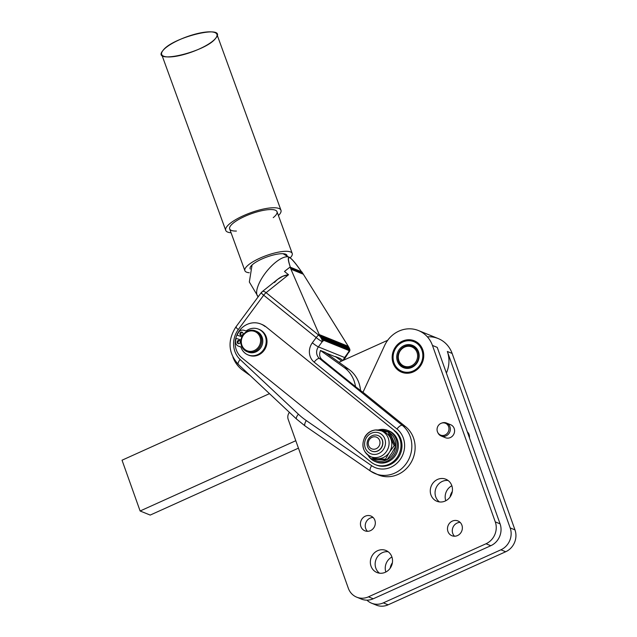 <?xml version="1.0" encoding="UTF-8"?>
<svg xmlns="http://www.w3.org/2000/svg" width="637" height="637" viewBox="0 0 637 637"><rect width="100%" height="100%" fill="white"/><g stroke="black" fill="none" stroke-linecap="round" stroke-linejoin="round"><path stroke-width="0.96" d="M441.736 423.087A6.999 6.45 112.1 0 1 446.457 423.024A6.999 6.45 112.1 0 1 449.953 426.742A6.999 6.45 112.1 0 1 448.305 434.267A6.999 6.45 112.1 0 1 441.202 435.995A6.999 6.45 112.1 0 1 437.858 432.658M441.202 435.995L445.438 437.715A6.999 6.45 -67.9 0 0 452.541 435.987A6.999 6.45 -67.9 0 0 454.189 428.462A6.999 6.45 -67.9 0 0 450.693 424.736L446.457 423.024M469.079 434.498A6.999 6.45 112.1 0 1 469.429 437.77A6.999 6.45 -67.9 0 0 469.079 434.498A6.999 6.45 -67.9 0 0 467.319 431.854M448.615 426.655A6.402 5.892 112.1 0 1 445.406 434.824A6.402 5.892 112.1 0 1 437.699 432.364A6.402 5.892 112.1 0 1 441.409 423.191A6.402 5.892 112.1 0 1 448.615 426.655A6.402 5.892 -67.9 0 0 438.431 425.42A6.402 5.892 -67.9 0 0 442.014 435.469A6.402 5.892 -67.9 0 0 448.615 426.655M437.699 432.364L438.009 432.985A6.999 6.45 -67.9 0 0 446.441 435.684A6.999 6.45 -67.9 0 0 449.953 426.742A6.999 6.45 -67.9 0 0 442.07 422.96L441.409 423.191M395.712 445.167A15.678 14.444 -67.9 0 0 389.764 432.834A15.678 14.444 112.1 0 1 395.712 445.167A15.678 14.444 112.1 0 1 387.073 459.596A15.678 14.444 -67.9 0 0 395.712 445.167M387.4 431.48A15.678 14.444 -67.9 0 0 380.209 430.429A15.678 14.444 112.1 0 1 387.4 431.48M373.107 459.277A15.678 14.444 -67.9 0 0 386.723 459.779A15.678 14.444 112.1 0 1 373.107 459.277M397.162 445.279A16.793 15.471 -67.9 0 0 378.131 429.999A16.793 15.471 112.1 0 1 387.806 430.429A16.793 15.471 112.1 0 1 397.162 445.279A16.793 15.471 112.1 0 1 375.193 461.562A16.793 15.471 112.1 0 1 370.766 458.72A16.793 15.471 -67.9 0 0 387.607 460.893A16.793 15.471 -67.9 0 0 397.162 445.279M367.947 455.137A16.793 15.471 -67.9 0 0 370.296 458.266A16.793 15.471 112.1 0 1 367.947 455.137M375.193 461.562L376.403 462.048A16.793 15.471 -67.9 0 0 398.372 445.773A16.793 15.471 -67.9 0 0 389.016 430.915L387.806 430.429M366.522 437.492A11.195 10.311 112.1 0 1 384.533 438.192A11.195 10.311 112.1 0 1 374.062 454.444A11.195 10.311 112.1 0 1 366.522 437.492A11.195 10.311 -67.9 0 0 374.062 454.444A11.195 10.311 -67.9 0 0 384.533 438.192A11.195 10.311 -67.9 0 0 366.522 437.492M370.79 456.753A13.998 12.891 -67.9 0 0 387.997 448.623A13.998 12.891 -67.9 0 0 381.3 430.811A13.998 12.891 112.1 0 1 387.997 448.623A13.998 12.891 112.1 0 1 370.79 456.753A13.998 12.891 112.1 0 1 365.399 436.425A13.998 12.891 112.1 0 1 381.3 430.811L375.456 429.967C371.132 430.485 367.708 432.619 365.176 436.385C360.861 445.255 362.732 452.047 370.79 456.753L373.497 457.852A13.998 12.891 -67.9 0 0 377.534 458.72A13.998 12.891 -67.9 0 0 389.398 452.238A13.998 12.891 -67.9 0 0 390.616 438.399A13.998 12.891 -67.9 0 0 384.007 431.91L381.3 430.811M378.115 435.565A8.4 7.74 112.1 0 1 382.208 446.282A8.4 7.74 112.1 0 1 371.809 451.123A8.4 7.74 -67.9 0 0 371.881 451.155A8.4 7.74 -67.9 0 0 382.208 446.282A8.4 7.74 -67.9 0 0 378.195 435.589A8.4 7.74 -67.9 0 0 378.115 435.565M382.622 431.44A13.998 12.891 112.1 0 1 390.616 438.399L387.933 431.52L382.112 431.138L389.366 432.101L395.649 446.234L391.739 453.186L386.93 459.779L371.92 459.189L370.479 458.608L369.054 455.885L370.479 458.608L385.489 459.189L389.398 452.238L394.215 445.645L390.616 438.399A13.998 12.891 112.1 0 1 389.398 452.238A13.998 12.891 112.1 0 1 377.534 458.72A13.998 12.891 112.1 0 1 372.175 457.223M392.965 439.347L389.366 432.101L387.933 431.52L394.215 445.645L395.649 446.234L392.965 439.347M379.875 459.667L386.93 459.779L385.489 459.189L370.479 458.608L371.92 459.189L379.875 459.667M391.739 453.186L395.649 446.234L394.215 445.645L389.398 452.238L385.489 459.189L386.93 459.779L391.739 453.186M238.676 346.233A5.04 4.642 112.1 0 1 238.349 346.122A5.04 4.642 112.1 0 1 235.61 340.906L236.008 338.358L240.969 339.919L236.008 338.358L235.61 340.906A5.04 4.642 -67.9 0 0 238.676 346.233L240.874 346.926L238.676 346.233M238.349 346.122L239.162 346.448A5.04 4.642 -67.9 0 0 239.48 346.56L240.897 347.006L239.48 346.56A5.04 4.642 112.1 0 1 238.851 346.305M238.246 332.864A5.04 4.642 112.1 0 1 243.907 330.285L246.105 330.977A13.903 12.804 112.1 0 1 258.455 329.13A13.903 12.804 112.1 0 1 265.103 346.823A13.903 12.804 112.1 0 1 248.008 354.897A13.903 12.804 112.1 0 1 240.874 346.926A13.903 12.804 -67.9 0 0 258.272 354.363A13.903 12.804 -67.9 0 0 264.673 334.855A13.903 12.804 -67.9 0 0 246.105 330.977L243.907 330.285A5.04 4.642 -67.9 0 0 238.246 332.864L237.052 335.166L241.949 336.782L237.052 335.166L238.246 332.864M238.533 343.685A1.68 1.545 112.1 0 1 239.743 340.699A1.68 1.545 -67.9 0 0 238.533 343.685M239.257 340.437A1.68 1.545 -67.9 0 0 238.103 343.59A1.68 1.545 -67.9 0 0 240.197 342.555A1.68 1.545 -67.9 0 0 239.257 340.437M241.256 335.396A1.68 1.545 112.1 0 1 242.466 332.403A1.68 1.545 -67.9 0 0 241.256 335.396M241.98 332.14A1.68 1.545 -67.9 0 0 240.826 335.293A1.68 1.545 -67.9 0 0 242.912 334.258A1.68 1.545 -67.9 0 0 241.98 332.14M241.98 336.718L237.052 335.166L241.98 336.718M248.008 354.897L248.82 355.231A13.903 12.804 -67.9 0 0 265.908 347.149A13.903 12.804 -67.9 0 0 259.259 329.456L258.455 329.13M238.214 343.63A1.68 1.545 112.1 0 1 237.72 340.835A1.68 1.545 112.1 0 1 240.276 341.639A1.68 1.545 112.1 0 1 238.214 343.63M240.937 335.333A1.68 1.545 112.1 0 1 240.444 332.538A1.68 1.545 112.1 0 1 243 333.342A1.68 1.545 112.1 0 1 240.937 335.333M421.925 361.083A15.957 14.699 112.1 0 1 396.533 367.294A15.957 14.699 112.1 0 1 405.411 341.129A15.957 14.699 112.1 0 1 421.925 361.083A15.957 14.699 -67.9 0 0 405.411 341.129A15.957 14.699 -67.9 0 0 396.533 367.294A15.957 14.699 -67.9 0 0 421.925 361.083M419.608 344.506A16.793 15.471 -67.9 0 0 419.512 344.402L419.321 344.211A16.793 15.471 -67.9 0 0 418.055 343.088L417.848 342.929A16.793 15.471 -67.9 0 0 416.447 341.989L416.224 341.854A16.793 15.471 -67.9 0 0 414.703 341.113L414.464 341.018A16.793 15.471 -67.9 0 0 412.864 340.492L412.617 340.429A16.793 15.471 -67.9 0 0 410.953 340.118L410.698 340.086A16.793 15.471 -67.9 0 0 409.002 340.007L408.739 340.015A16.793 15.471 -67.9 0 0 407.035 340.158L406.772 340.198A16.793 15.471 -67.9 0 0 405.084 340.572L404.829 340.644A16.793 15.471 -67.9 0 0 403.189 341.233L402.934 341.344A16.793 15.471 -67.9 0 0 401.366 342.141L401.135 342.284A16.793 15.471 -67.9 0 0 399.662 343.279L399.439 343.447A16.793 15.471 -67.9 0 0 398.085 344.625L397.886 344.816A16.793 15.471 -67.9 0 0 396.676 346.162L396.501 346.377A16.793 15.471 -67.9 0 0 395.442 347.858L395.29 348.097A16.793 15.471 -67.9 0 0 394.414 349.697L394.295 349.952A16.793 15.471 -67.9 0 0 393.602 351.648L393.515 351.911A16.793 15.471 -67.9 0 0 393.029 353.67L392.965 353.949A16.793 15.471 -67.9 0 0 392.687 355.749L392.663 356.027A16.793 15.471 -67.9 0 0 392.591 357.835L392.599 358.113A16.793 15.471 -67.9 0 0 392.75 359.897L392.79 360.176A16.793 15.471 -67.9 0 0 393.148 361.912L393.22 362.182A16.793 15.471 -67.9 0 0 393.785 363.846L393.889 364.093A16.793 15.471 -67.9 0 0 394.653 365.662L394.781 365.901A16.793 15.471 -67.9 0 0 395.728 367.342L395.888 367.557A16.793 15.471 -67.9 0 0 397.01 368.847L397.193 369.038A16.793 15.471 -67.9 0 0 398.459 370.161L398.666 370.32A16.793 15.471 -67.9 0 0 400.068 371.26L400.299 371.395A16.793 15.471 -67.9 0 0 401.812 372.135L402.051 372.231A16.793 15.471 -67.9 0 0 403.651 372.756L403.906 372.82A16.793 15.471 -67.9 0 0 405.562 373.131L405.825 373.155A16.793 15.471 -67.9 0 0 407.521 373.242L407.784 373.234A16.793 15.471 -67.9 0 0 407.967 373.226A16.793 15.471 112.1 0 1 407.784 373.234L407.521 373.242A16.793 15.471 112.1 0 1 405.825 373.155L405.562 373.131A16.793 15.471 112.1 0 1 403.906 372.82L403.651 372.756A16.793 15.471 112.1 0 1 402.051 372.231L401.812 372.135A16.793 15.471 112.1 0 1 400.299 371.395L400.068 371.26A16.793 15.471 112.1 0 1 398.666 370.32L398.459 370.161A16.793 15.471 112.1 0 1 397.193 369.038L397.01 368.847A16.793 15.471 112.1 0 1 395.888 367.557L395.728 367.342A16.793 15.471 112.1 0 1 394.781 365.901L394.653 365.662A16.793 15.471 112.1 0 1 393.889 364.093L393.785 363.846A16.793 15.471 112.1 0 1 393.22 362.182L393.148 361.912A16.793 15.471 112.1 0 1 392.79 360.176L392.75 359.897A16.793 15.471 112.1 0 1 392.599 358.113L392.591 357.835A16.793 15.471 112.1 0 1 392.663 356.027L392.687 355.749A16.793 15.471 112.1 0 1 392.965 353.949L393.029 353.67A16.793 15.471 112.1 0 1 393.515 351.911L393.602 351.648A16.793 15.471 112.1 0 1 394.295 349.952L394.414 349.697A16.793 15.471 112.1 0 1 395.29 348.097L395.442 347.858A16.793 15.471 112.1 0 1 396.501 346.377L396.676 346.162A16.793 15.471 112.1 0 1 397.886 344.816L398.085 344.625A16.793 15.471 112.1 0 1 399.439 343.447L399.662 343.279A16.793 15.471 112.1 0 1 401.135 342.284L401.366 342.141A16.793 15.471 112.1 0 1 402.934 341.344L403.189 341.233A16.793 15.471 112.1 0 1 404.829 340.644L405.084 340.572A16.793 15.471 112.1 0 1 406.772 340.198L407.035 340.158A16.793 15.471 112.1 0 1 408.739 340.015L409.002 340.007A16.793 15.471 112.1 0 1 410.698 340.086L410.953 340.118A16.793 15.471 112.1 0 1 412.617 340.429L412.864 340.492A16.793 15.471 112.1 0 1 414.464 341.018L414.703 341.113A16.793 15.471 112.1 0 1 416.224 341.854L416.447 341.989A16.793 15.471 112.1 0 1 417.848 342.929L418.055 343.088A16.793 15.471 112.1 0 1 419.321 344.211L419.512 344.402A16.793 15.471 112.1 0 1 419.608 344.506M418.493 359.961A12.039 11.092 112.1 0 1 399.335 364.643A12.039 11.092 112.1 0 1 406.032 344.904A12.039 11.092 112.1 0 1 418.493 359.961A12.039 11.092 -67.9 0 0 408.787 344.593A12.039 11.092 -67.9 0 0 396.962 359.571A12.039 11.092 -67.9 0 0 407.123 368.409A12.039 11.092 -67.9 0 0 418.493 359.961M398.029 359.483A11.195 10.311 112.1 0 1 411.542 345.931A11.195 10.311 112.1 0 1 415.205 364.468A11.195 10.311 112.1 0 1 398.029 359.483A11.195 10.311 -67.9 0 0 415.205 364.468A11.195 10.311 -67.9 0 0 411.542 345.931A11.195 10.311 -67.9 0 0 398.029 359.483M398.491 359.141A10.359 9.539 112.1 0 1 410.992 346.608A10.359 9.539 112.1 0 1 414.376 363.751A10.359 9.539 112.1 0 1 398.491 359.141A10.359 9.539 -67.9 0 0 414.376 363.751A10.359 9.539 -67.9 0 0 410.992 346.608A10.359 9.539 -67.9 0 0 398.491 359.141M244.13 334.298A10.359 9.539 112.1 0 1 260.278 337.952A10.359 9.539 112.1 0 1 248.414 351.162A10.359 9.539 112.1 0 1 244.13 334.298A10.359 9.539 -67.9 0 0 248.414 351.162A10.359 9.539 -67.9 0 0 260.278 337.952A10.359 9.539 -67.9 0 0 244.13 334.298M243.883 333.868A11.195 10.311 -67.9 0 0 248.51 352.102A11.195 10.311 -67.9 0 0 261.337 337.817A11.195 10.311 -67.9 0 0 243.883 333.868A11.195 10.311 112.1 0 1 255.445 330.882A11.195 10.311 112.1 0 1 260.804 345.135A11.195 10.311 112.1 0 1 247.037 351.64A11.195 10.311 112.1 0 1 243.883 333.868M247.037 351.64L248.151 352.086A11.195 10.311 -67.9 0 0 261.911 345.588A11.195 10.311 -67.9 0 0 256.56 331.336L255.445 330.882M255.994 331.129A11.195 10.311 112.1 0 1 261.911 345.588A11.195 10.311 112.1 0 1 247.602 351.847M368.903 440.478A6.298 5.805 112.1 0 1 379.071 439.339A6.298 5.805 112.1 0 1 374.413 449.204A6.298 5.805 112.1 0 1 368.903 440.478A6.298 5.805 -67.9 0 0 374.413 449.204A6.298 5.805 -67.9 0 0 379.071 439.339A6.298 5.805 -67.9 0 0 368.903 440.478M367.923 439.944A8.4 7.74 -67.9 0 0 375.265 451.577A8.4 7.74 -67.9 0 0 381.467 438.423A8.4 7.74 -67.9 0 0 367.923 439.944A8.4 7.74 112.1 0 1 378.044 435.533A8.4 7.74 112.1 0 1 382.057 446.219A8.4 7.74 112.1 0 1 371.729 451.1A8.4 7.74 112.1 0 1 367.923 439.944M341.679 361.06L335.349 356.513A8.4 7.74 -67.9 0 0 335.261 356.776A8.4 7.74 112.1 0 1 335.349 356.513L341.679 361.06M340.142 358.456L342.961 360.478L340.142 358.456L335.349 356.513L340.142 358.456M320.061 351.935A8.4 7.74 112.1 0 1 320.459 350.485L325.252 352.428L320.459 350.485A8.4 7.74 -67.9 0 0 320.061 351.935C319.177 354.984 319.774 357.484 321.86 359.451C319.774 357.484 319.177 354.984 320.061 351.935M326.184 353.097L335.261 356.776L326.184 353.097M274.515 282.502C278.321 277.979 282.995 275.391 288.537 274.738L284.492 271.481A25.193 9.444 -51.1 0 1 287.255 269.276L290.01 267.078L290.424 268.042L302.535 272.947L290.424 268.042L290.926 269.204L290.01 267.078L284.492 271.481L288.537 274.738L266.091 292.678L318.596 335.062L319.225 334.552L290.926 269.204L303.331 274.228L301.874 271.88L290.368 267.222C287.454 258.869 287.613 255.931 290.838 258.399C293.187 260.342 296.746 264.785 301.508 271.736C289.453 254.577 285.742 253.072 290.368 267.222L301.874 271.88L348.837 347.245L349.912 350.43L349.1 350.597L348.503 352.301A5.598 3.575 19.3 0 0 349.745 350.899A5.598 3.575 -160.7 0 1 348.503 352.301L344.641 357.524A8.4 7.74 -67.9 0 0 343.239 360.351A8.4 7.74 112.1 0 1 344.641 357.524L318.396 346.886A8.4 7.74 -67.9 0 0 319.487 358.496L321.86 359.451A22.391 2.341 36.5 0 0 324.233 361.41L354.427 385.783A22.391 2.341 36.5 0 0 363.265 392.503A22.391 2.341 -143.5 0 1 354.427 385.783L324.233 361.41A22.391 2.341 -143.5 0 1 321.86 359.451L319.487 358.496A5.598 2.102 128.9 0 0 314.16 362.15A13.998 12.891 112.1 0 1 312.337 342.81A5.598 0.589 36.5 0 0 318.396 346.886L344.641 357.524L349.936 350.047L321.725 338.613L319.225 334.552L318.596 335.062L266.091 292.678A5.598 2.102 128.9 0 0 263.686 295.21L316.199 337.594A5.598 2.102 -51.1 0 1 318.596 335.062A5.598 2.102 128.9 0 0 316.199 337.594A5.598 0.589 36.5 0 0 322.25 341.671A5.598 2.636 -128.6 0 0 318.596 335.062A5.598 2.636 51.4 0 1 322.25 341.671L323.867 340.373L321.725 338.613L349.912 350.43L322.298 339.242L349.753 350.661L322.848 339.76L349.474 350.724L323.373 340.15L349.1 350.597L323.867 340.373L322.25 341.671L318.396 346.886L322.25 341.671A5.598 0.589 -143.5 0 1 316.199 337.594L312.337 342.81L316.199 337.594L263.686 295.21A5.598 2.102 -51.1 0 1 266.091 292.678L288.537 274.738L282.764 276.283L277.445 279.476L262.213 291.65A5.598 2.636 51.4 0 1 266.091 292.678A5.598 2.636 -128.6 0 0 262.213 291.65L261.21 292.702A5.598 0.589 36.5 0 0 263.686 295.21L238.318 329.536A22.391 20.631 -67.9 0 0 240.141 359.523L298.403 414.201A78.383 72.204 -67.9 0 0 306.293 420.571L371.642 465.671A22.391 20.631 -67.9 0 0 400.331 459.301A22.391 20.631 -67.9 0 0 396.962 428.98L314.16 362.15L396.962 428.98A22.391 20.631 112.1 0 1 400.331 459.301A22.391 20.631 112.1 0 1 371.642 465.671L306.293 420.571A78.383 72.204 112.1 0 1 298.403 414.201L240.141 359.523A22.391 20.631 112.1 0 1 238.318 329.536L263.686 295.21A5.598 0.589 -143.5 0 1 261.21 292.702A5.598 0.589 -143.5 0 1 261.672 292.765A5.598 2.636 51.4 0 1 262.213 291.65M298.442 448.161L150.205 515.078L298.442 448.161M355.51 386.651A30.791 28.362 -67.9 0 0 344.123 367.445L320.459 350.485L344.123 367.445L348.917 369.388L338.988 362.27L325.252 352.428L348.917 369.388L344.123 367.445A30.791 28.362 112.1 0 1 355.51 386.651M232.951 357.214A30.791 28.362 -67.9 0 0 242.777 370.264L250.261 375.623L242.777 370.264A30.791 28.362 112.1 0 1 232.951 357.214M360.526 390.505A30.791 28.362 -67.9 0 0 348.917 369.388A30.791 28.362 112.1 0 1 360.526 390.505M387.702 340.285L338.988 362.27L387.702 340.285M122.033 460.209L269.475 393.65L122.033 460.209L140.116 510.993L150.205 515.078L140.116 510.993L122.033 460.209M295.791 440.716L140.116 510.993L295.791 440.716M356.712 597.172A16.793 15.471 112.1 0 1 348.32 588.238A16.793 15.471 -67.9 0 0 368.441 596.837L486.007 543.767L368.441 596.837L373.234 598.78L368.441 596.837A16.793 15.471 112.1 0 1 356.712 597.172L361.505 599.114A16.793 15.471 -67.9 0 0 373.234 598.78L490.808 545.71L486.007 543.767A16.793 15.471 -67.9 0 0 495.283 521.902L432.451 345.445L495.283 521.902L500.077 523.845L495.283 521.902A16.793 15.471 112.1 0 1 486.007 543.767L490.808 545.71A16.793 15.471 -67.9 0 0 500.077 523.845L437.245 347.388L432.451 345.445A27.996 25.791 -67.9 0 0 409.432 328.811A27.996 25.791 -67.9 0 0 384.637 345.477L362.979 392.304L384.637 345.477A27.996 25.791 112.1 0 1 418.469 330.555A27.996 25.791 112.1 0 1 432.451 345.445L437.245 347.388L500.077 523.845A16.793 15.471 112.1 0 1 490.808 545.71L373.234 598.78A16.793 15.471 112.1 0 1 359.196 597.928M388.18 551.753A11.896 10.956 -67.9 0 0 376.085 559.326A11.896 10.956 -67.9 0 0 379.501 573.189A11.896 10.956 112.1 0 1 376.085 559.326A11.896 10.956 112.1 0 1 388.18 551.753M460.129 522.38A7.978 7.349 -67.9 0 0 452.907 527.516A7.978 7.349 -67.9 0 0 454.515 536.219A7.978 7.349 112.1 0 1 452.907 527.516A7.978 7.349 112.1 0 1 460.129 522.38M373.083 517.467A7.978 7.349 -67.9 0 0 365.869 522.603A7.978 7.349 -67.9 0 0 367.477 531.306A7.978 7.349 112.1 0 1 365.869 522.603A7.978 7.349 112.1 0 1 373.083 517.467M448.106 480.505A11.896 10.956 -67.9 0 0 436.003 488.069A11.896 10.956 -67.9 0 0 439.419 501.932A11.896 10.956 112.1 0 1 436.003 488.069A11.896 10.956 112.1 0 1 448.106 480.505M261.321 324.217A19.596 18.051 112.1 0 1 266.059 326.9L395.306 431.225A19.596 18.051 112.1 0 1 399.152 456.331A19.596 18.051 112.1 0 1 375.862 464.843M261.21 292.702L235.833 327.028A5.598 0.589 36.5 0 0 238.318 329.536A5.598 0.589 -143.5 0 1 235.833 327.028A5.598 0.589 -143.5 0 1 236.295 327.092M348.503 352.301A5.598 0.589 36.5 0 0 348.965 352.372A5.598 0.589 -143.5 0 1 348.503 352.301M344.641 357.524A5.598 0.589 36.5 0 0 345.111 357.588A5.598 0.589 -143.5 0 1 344.641 357.524M321.159 337.897L321.725 338.613L349.936 350.047L349.84 349.514L321.159 337.897L349.84 349.514L349.617 348.861L320.61 337.1L321.159 337.897M238.58 364.587A5.598 2.054 -46.8 0 1 238.326 364.428A5.598 2.054 -46.8 0 1 240.141 359.523A5.598 2.054 133.2 0 0 238.326 364.428C228.205 353.002 227.377 340.532 235.833 327.028M296.842 419.265A5.598 2.054 -46.8 0 1 296.595 419.106A5.598 2.054 -46.8 0 1 298.403 414.201A5.598 2.054 133.2 0 0 296.595 419.106L238.326 364.428M305.29 426.081A5.598 2.134 -55.4 0 1 305.131 426.002A5.598 2.134 -55.4 0 1 306.293 420.571A5.598 2.134 124.6 0 0 305.131 426.002A5.598 2.134 124.6 0 0 305.29 426.081M370.638 471.181A5.598 2.134 -55.4 0 1 370.479 471.093A5.598 2.134 -55.4 0 1 371.642 465.671A5.598 2.134 124.6 0 0 370.479 471.093A5.598 2.134 124.6 0 0 370.638 471.181A27.996 25.791 -67.9 0 0 375.225 473.657A27.996 25.791 -67.9 0 0 407.991 460.822A27.996 25.791 -67.9 0 0 402.289 425.325A5.598 2.102 128.9 0 0 396.962 428.98A5.598 2.102 -51.1 0 1 402.289 425.325L319.487 358.496A8.4 7.74 112.1 0 1 318.396 346.886A5.598 0.589 -143.5 0 1 312.337 342.81A13.998 12.891 -67.9 0 0 314.16 362.15A5.598 2.102 -51.1 0 1 319.487 358.496L402.289 425.325L405.57 426.655L363.265 392.503L405.57 426.655L402.289 425.325A27.996 25.791 112.1 0 1 407.991 460.822A27.996 25.791 112.1 0 1 375.225 473.657A27.996 25.791 112.1 0 1 370.638 471.181M288.967 257.101A25.193 9.444 -51.1 0 1 289.899 257.643A25.193 9.444 128.9 0 0 288.967 257.101A25.193 9.444 128.9 0 0 265.924 272.333A25.193 9.444 128.9 0 0 258.184 296.794A25.193 9.444 -51.1 0 1 264.992 273.568A25.193 9.444 -51.1 0 1 288.967 257.101M284.492 271.481L287.255 269.276A25.193 9.444 128.9 0 0 284.492 271.481M290.926 269.204L319.225 334.552L348.304 346.337L303.331 274.228L290.926 269.204M319.225 334.552L319.623 335.412L348.837 347.245L348.304 346.337L319.225 334.552M319.623 335.412L320.093 336.264L349.283 348.097L348.837 347.245L319.623 335.412M320.093 336.264L320.61 337.1L349.617 348.861L349.283 348.097L320.093 336.264M375.352 464.644A19.596 18.051 112.1 0 1 371.045 462.088A19.596 18.051 -67.9 0 0 396.811 457.939A19.596 18.051 -67.9 0 0 394.295 430.811A19.596 18.051 112.1 0 1 398.284 455.662A19.596 18.051 112.1 0 1 375.352 464.644L376.363 465.05A19.596 18.051 -67.9 0 0 399.295 456.068A19.596 18.051 -67.9 0 0 395.306 431.225L266.059 326.9A19.596 18.051 -67.9 0 0 261.831 324.408L260.82 324.002A19.596 18.051 112.1 0 1 265.048 326.494A19.596 18.051 -67.9 0 0 239.329 330.754A19.596 18.051 -67.9 0 0 241.885 357.835A19.596 18.051 112.1 0 1 237.888 332.984A19.596 18.051 112.1 0 1 260.82 324.002M371.045 462.088L241.885 357.835L371.045 462.088M388.403 430.684A16.793 15.471 112.1 0 1 398.372 445.773A16.793 15.471 112.1 0 1 375.806 461.793M258.853 329.297A13.903 12.804 112.1 0 1 265.908 347.149A13.903 12.804 112.1 0 1 248.414 355.056M296.595 419.106L305.131 426.002L370.479 471.093L378.505 474.987A27.996 25.791 -67.9 0 0 411.271 462.151A27.996 25.791 -67.9 0 0 405.57 426.655A27.996 25.791 112.1 0 1 410.793 462.98A27.996 25.791 112.1 0 1 376.897 474.254M450.104 496.956A11.896 10.956 112.1 0 1 452.31 491.509A11.896 10.956 -67.9 0 0 450.104 496.956M451.848 485.76A11.896 10.956 -67.9 0 0 445.773 500.762A11.896 10.956 112.1 0 1 451.848 485.76M390.186 568.212A11.896 10.956 112.1 0 1 392.392 562.766A11.896 10.956 -67.9 0 0 390.186 568.212M391.93 557.017A11.896 10.956 -67.9 0 0 385.847 572.018A11.896 10.956 112.1 0 1 391.93 557.017M371.602 603.207A16.793 15.471 112.1 0 1 366.952 600.165A16.793 15.471 -67.9 0 0 383.331 602.873L500.905 549.803L383.331 602.873L388.124 604.816L383.331 602.873A16.793 15.471 112.1 0 1 371.602 603.207L376.395 605.15A16.793 15.471 -67.9 0 0 388.124 604.816L505.698 551.746L500.905 549.803A16.793 15.471 -67.9 0 0 510.173 527.93A16.793 15.471 112.1 0 1 500.905 549.803L505.698 551.746A16.793 15.471 -67.9 0 0 514.967 529.873L510.173 527.93L514.967 529.873L452.135 353.424L447.341 351.481L510.173 527.93L447.341 351.481L452.135 353.424L514.967 529.873A16.793 15.471 112.1 0 1 505.698 551.746L388.124 604.816A16.793 15.471 112.1 0 1 374.086 603.956M427.379 336.846A27.996 25.791 112.1 0 1 452.135 353.424A27.996 25.791 -67.9 0 0 438.152 338.534L418.469 330.555M446.386 373.067A27.996 25.791 -67.9 0 0 447.341 351.481A27.996 25.791 112.1 0 1 446.386 373.067M451.776 485.545A11.896 10.956 -67.9 0 0 445.828 479.215A11.896 10.956 -67.9 0 0 431.209 486.127A11.896 10.956 -67.9 0 0 436.894 501.271A11.896 10.956 -67.9 0 0 448.966 498.341A11.896 10.956 -67.9 0 0 451.776 485.545A11.896 10.956 112.1 0 1 439.49 501.94A11.896 10.956 112.1 0 1 432.834 483.252A11.896 10.956 112.1 0 1 451.776 485.545M374.867 520.262A7.978 7.349 -67.9 0 0 370.877 516.026A7.978 7.349 -67.9 0 0 361.068 520.66A7.978 7.349 -67.9 0 0 364.89 530.812A7.978 7.349 -67.9 0 0 372.979 528.845A7.978 7.349 -67.9 0 0 374.867 520.262A7.978 7.349 112.1 0 1 366.625 531.258A7.978 7.349 112.1 0 1 362.158 518.725A7.978 7.349 112.1 0 1 374.867 520.262M461.905 525.175A7.978 7.349 -67.9 0 0 457.923 520.939A7.978 7.349 -67.9 0 0 448.114 525.573A7.978 7.349 -67.9 0 0 451.928 535.725A7.978 7.349 -67.9 0 0 460.025 533.758A7.978 7.349 -67.9 0 0 461.905 525.175A7.978 7.349 112.1 0 1 453.663 536.171A7.978 7.349 112.1 0 1 449.204 523.638A7.978 7.349 112.1 0 1 461.905 525.175M391.851 556.802A11.896 10.956 -67.9 0 0 385.911 550.472A11.896 10.956 -67.9 0 0 371.283 557.383A11.896 10.956 -67.9 0 0 376.977 572.528A11.896 10.956 -67.9 0 0 389.048 569.597A11.896 10.956 -67.9 0 0 391.851 556.802A11.896 10.956 112.1 0 1 379.564 573.196A11.896 10.956 112.1 0 1 372.908 554.509A11.896 10.956 112.1 0 1 391.851 556.802M348.32 588.238L288.203 419.401A6.999 6.45 112.1 0 1 289.421 412.37A6.999 6.45 -67.9 0 0 288.203 419.401L348.32 588.238M422.777 349.809A16.936 15.599 -67.9 0 0 414.313 340.803A16.936 15.599 -67.9 0 0 393.499 350.645A16.936 15.599 -67.9 0 0 401.597 372.199A16.936 15.599 -67.9 0 0 418.78 368.027A16.936 15.599 -67.9 0 0 422.777 349.809A16.936 15.599 112.1 0 1 405.283 373.147A16.936 15.599 112.1 0 1 395.808 346.544A16.936 15.599 112.1 0 1 422.777 349.809M448.408 424.306A6.999 6.45 112.1 0 1 454.189 428.462A6.999 6.45 112.1 0 1 451.609 436.815A6.999 6.45 112.1 0 1 443.487 436.433M280.965 210.242L216.922 34.342A29.39 8.002 160 0 0 192.255 34.979A29.39 8.002 160 0 0 162.889 50.61C150.252 65.07 206.34 51.876 215.712 38.188C228.349 23.72 172.253 36.914 162.889 50.61A29.39 8.002 -20 0 1 209.892 31.842A29.39 8.002 -20 0 1 195.121 50.745A29.39 8.002 -20 0 1 162.889 50.61A29.39 8.002 160 0 0 161.679 54.456L225.721 230.355A29.39 8.002 -20 0 1 226.931 226.509A29.39 8.002 -20 0 1 256.297 210.887A29.39 8.002 -20 0 1 280.965 210.242A29.39 8.002 -20 0 1 278.425 215.553A29.39 8.002 160 0 0 263.567 209.008A29.39 8.002 160 0 0 226.931 226.509A29.39 8.002 160 0 0 231.08 232.792A29.39 8.002 -20 0 1 225.721 230.355M236.407 231.056A25.193 6.864 -20 0 1 230.705 225.625A25.193 6.864 -20 0 1 263.614 210.321A25.193 6.864 -20 0 1 273.233 217.647M287.032 255.644A19.596 5.335 160 0 0 286.961 255.357A19.596 5.335 160 0 0 266.72 257.045A19.596 5.335 160 0 0 250.134 268.766A19.596 5.335 160 0 0 250.261 269.029A19.596 5.335 -20 0 1 266.72 257.045A19.596 5.335 -20 0 1 287.032 255.644M292.216 253.438L277.015 211.683A25.193 6.864 160 0 0 255.875 212.232A25.193 6.864 160 0 0 230.705 225.625A25.193 6.864 160 0 0 229.67 228.922L244.871 270.677A25.193 6.864 -20 0 1 245.906 267.389A25.193 6.864 -20 0 1 271.083 253.988A25.193 6.864 -20 0 1 292.216 253.438A25.193 6.864 -20 0 1 290.177 257.866A25.193 6.864 160 0 0 269.578 254.458A25.193 6.864 160 0 0 246.145 271.983A25.193 6.864 -20 0 1 244.871 270.677M249.282 272.755A25.193 6.864 -20 0 1 246.145 271.983A25.193 6.864 160 0 0 249.282 272.755M349.904 350.454L343.773 360.112M290.838 258.399L283.067 253.709M252.061 265L249.338 282.008L258.176 296.794"/></g></svg>
